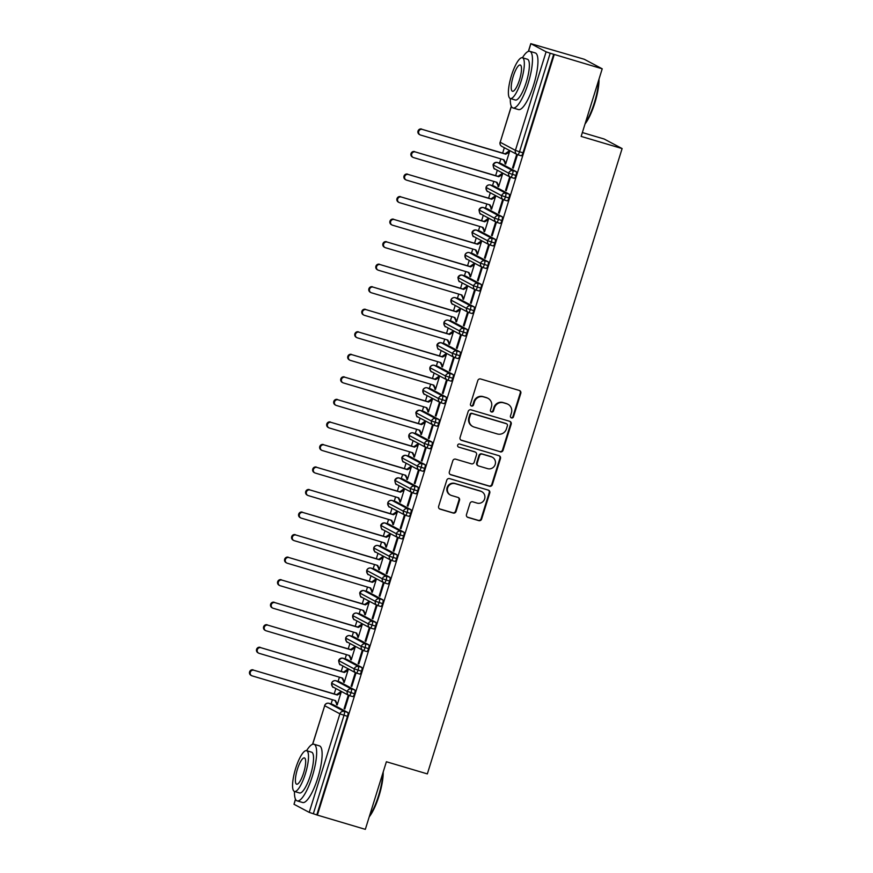 <?xml version="1.0" encoding="UTF-8"?>
<svg xmlns="http://www.w3.org/2000/svg" width="873" height="873" viewBox="0 0 873 873"><rect width="100%" height="100%" fill="white"/><g stroke="black" fill="none" stroke-linecap="round" stroke-linejoin="round"><path stroke-width="1.31" d="M511.491 417.927A1.626 1.571 118 0 0 513.477 416.825L520.799 393.319A2.324 2.237 118 0 0 519.337 390.471L480.641 378.98A2.324 2.237 118 0 0 477.804 380.552L470.482 404.057A1.626 1.571 118 0 0 471.507 406.043A1.626 1.571 118 0 0 473.493 404.952L474.443 401.907A7.421 7.17 118 0 1 483.522 396.866L486.752 397.826A7.421 7.17 118 0 1 491.423 406.949L490.473 409.994A1.626 1.571 118 0 0 491.499 411.991A1.626 1.571 118 0 0 493.485 410.888L494.434 407.844A7.421 7.17 118 0 1 503.514 402.802L506.744 403.763A7.421 7.17 118 0 1 511.414 412.885L510.465 415.93A1.626 1.571 118 0 0 511.491 417.927M510.956 417.632A1.626 1.571 118 0 0 512.931 416.53L520.253 393.036A2.324 2.237 118 0 0 519.457 390.504M470.962 405.759A1.626 1.571 118 0 0 472.948 404.657L473.897 401.613L474.443 401.907M490.964 411.696A1.626 1.571 118 0 0 492.939 410.594L493.889 407.549L494.434 407.844M466.477 514.568A2.324 2.237 118 0 0 467.939 517.416L478.797 520.635A2.324 2.237 118 0 0 481.634 519.064L489.764 492.961A2.324 2.237 118 0 0 488.302 490.113L449.606 478.622A2.324 2.237 118 0 0 446.769 480.194L438.639 506.296A2.324 2.237 118 0 0 440.101 509.145L453.207 513.04A2.324 2.237 118 0 0 456.044 511.469L459.525 500.294A2.324 2.237 118 0 0 458.063 497.446L451.559 495.515A6.209 5.991 118 0 1 447.86 487.33A6.209 5.991 118 0 1 455.248 483.686L480.728 491.248A6.209 5.991 118 0 1 484.428 499.443A6.209 5.991 118 0 1 477.04 503.088L472.795 501.822A2.324 2.237 118 0 0 469.958 503.394L466.477 514.568M511.371 106.375L500.196 142.255L515.408 150.363L546.105 51.823L530.784 43.65L584.277 59.266L602.217 68.814L550.197 53.242L519.511 151.771L523.014 152.808L553.7 54.279M602.217 68.814L581.156 136.417L622.111 148.574L427.344 773.904L386.39 761.747L365.329 829.35L317.368 815.109L554.246 54.562M500.218 451.854A2.324 2.237 118 0 0 503.055 450.272L511.185 424.18A2.324 2.237 118 0 0 509.723 421.321L471.027 409.83A2.324 2.237 118 0 0 468.19 411.412L460.06 437.504A2.324 2.237 118 0 0 461.522 440.363L499.672 451.559A2.324 2.237 118 0 0 502.51 449.988L510.64 423.885A2.324 2.237 118 0 0 509.843 421.364M500.469 458.576L492.339 484.668A2.324 2.237 118 0 1 489.502 486.25L450.806 474.759A2.324 2.237 118 0 1 449.344 471.9L452.825 460.737A2.324 2.237 118 0 1 455.662 459.165L471.355 463.825A2.324 2.237 118 0 0 474.203 462.243L476.505 454.833A2.324 2.237 118 0 0 475.043 451.985L458.707 447.14A1.626 1.571 118 0 1 457.736 444.99A1.626 1.571 118 0 1 459.667 444.041L499.018 455.717A2.324 2.237 118 0 1 500.469 458.576L499.934 458.281L491.805 484.384L492.339 484.668M622.111 148.574L604.181 139.025L582.356 132.554M546.105 51.823L550.197 53.242M317.368 815.109L309.217 812.37L294.005 804.273L295.467 799.155M331.085 703.933L332.406 699.71M334.206 693.926L335.887 688.535M338.102 681.398L339.422 677.175M341.223 671.392L342.903 666.001M345.119 658.864L346.439 654.641M348.24 648.857L349.92 643.466M352.146 636.33L353.456 632.107M355.256 626.323L356.937 620.932M359.163 613.795L360.473 609.572M362.284 603.789L363.954 598.398M366.18 591.261L367.5 587.038M369.301 581.254L370.981 575.864M373.197 568.727L374.517 564.504M376.318 558.72L377.998 553.329M380.213 546.192L381.534 541.969M383.334 536.186L385.015 530.795M387.23 523.658L388.55 519.435M390.351 513.651L392.032 508.261M394.258 501.124L395.567 496.901M397.368 491.117L399.048 485.726M401.274 478.59L402.584 474.366M404.395 468.583L406.065 463.192M408.291 456.055L409.612 451.832M411.412 446.048L413.093 440.658M415.308 433.521L416.628 429.298M418.429 423.514L420.109 418.123M422.325 410.987L423.645 406.763M425.446 400.98L427.126 395.589M429.352 388.452L430.662 384.229M432.462 378.446L434.143 373.055M436.369 365.918L437.679 361.695M439.49 355.911L441.16 350.52M443.386 343.384L444.706 339.161M446.507 333.377L448.187 327.986M450.403 320.849L451.723 316.626M453.524 310.843L455.204 305.452M457.419 298.315L458.74 294.092M460.54 288.308L462.221 282.917M464.436 275.781L465.756 271.558M467.557 265.774L469.238 260.383M471.464 253.246L472.773 249.023M474.574 243.24L476.254 237.849M478.48 230.712L479.79 226.489M481.601 220.705L483.271 215.315M485.497 208.178L486.818 203.955M488.618 198.16L490.299 192.78M492.514 185.643L493.834 181.42M495.635 175.626L497.315 170.246M499.531 163.109L500.851 158.886M502.652 153.091L504.332 147.701M504.943 163.742L505.653 164.124L509.581 151.498L508.872 151.127L505.052 153.812L422.314 129.4A2.957 2.848 118 0 0 420.044 134.824A2.957 2.848 118 0 0 420.557 135.042L503.994 159.814L505.86 163.447L505.151 163.065L504.943 163.742L505.696 163.971M512.549 167.802L516.478 155.176L517.187 155.558L513.259 168.173L512.549 167.802L513.302 168.02M316.823 814.815L347.509 716.286L344.006 715.249L313.32 813.778M347.749 712.466L332.537 704.369L329.034 703.332L344.246 711.43L347.749 712.466A3.547 0.906 106.5 0 1 347.509 716.286M523.014 152.808A3.547 0.906 106.5 0 1 521.192 155.776A3.547 0.906 106.5 0 1 521.148 155.754L517.733 154.739M354.536 693.751L346.93 691.296L331.707 683.199A3.547 3.427 118 0 1 336.05 680.798A3.547 0.906 -73.5 0 0 336.007 680.776L339.51 681.824A3.547 0.906 106.5 0 1 339.51 681.824A3.547 0.906 106.5 0 1 339.553 681.835L336.05 680.798L351.262 688.895L354.765 689.932A3.547 0.906 106.5 0 1 354.536 693.751A3.547 0.906 106.5 0 1 352.747 696.599A3.547 0.906 106.5 0 1 352.703 696.589L349.287 695.574M354.765 689.932L339.553 681.835M336.498 704.576L337.196 704.947L341.136 692.333L340.426 691.951L336.596 694.635L253.857 670.235A2.957 2.848 118 0 0 251.599 675.658A2.957 2.848 118 0 0 252.101 675.866L335.548 700.648L337.415 704.271L336.705 703.9L336.498 704.576L337.251 704.795M344.104 708.625L344.813 708.996L348.742 696.381L348.032 696.01L344.104 708.625L344.857 708.843M346.483 659.279A3.547 0.906 106.5 0 1 346.526 659.29A3.547 0.906 106.5 0 1 346.57 659.301L343.067 658.264L358.279 666.361L361.782 667.398A3.547 0.906 106.5 0 1 361.553 671.217A3.547 0.906 106.5 0 1 359.763 674.065A3.547 0.906 106.5 0 1 359.72 674.054L356.304 673.039M361.782 667.398L346.57 659.301M343.515 682.042L344.224 682.413L348.152 669.798L347.443 669.416L343.613 672.101L260.874 647.701A2.957 2.848 118 0 0 258.615 653.124A2.957 2.848 118 0 0 259.128 653.331L342.565 678.114L344.431 681.737L343.722 681.366L343.515 682.042L344.268 682.26M351.121 686.091L351.83 686.462L355.758 673.847L355.049 673.476L351.121 686.091L351.874 686.309M353.5 636.744A3.547 0.906 106.5 0 1 353.543 636.755L350.084 635.73L365.307 643.827L368.81 644.863A3.547 0.906 106.5 0 1 368.57 648.683A3.547 0.906 106.5 0 1 366.78 651.531A3.547 0.906 106.5 0 1 366.736 651.52L363.321 650.505M368.57 648.683L360.964 646.227L345.752 638.13A3.547 3.427 118 0 1 350.084 635.73A3.547 0.906 -73.5 0 0 350.04 635.708L353.543 636.755A3.547 0.906 106.5 0 1 353.587 636.766L368.81 644.863M350.531 659.508L351.241 659.879L355.169 647.264L354.46 646.882L350.64 649.567L267.902 625.166A2.957 2.848 118 0 0 265.632 630.59A2.957 2.848 118 0 0 266.145 630.797L349.593 655.579L351.448 659.202L350.739 658.831L350.531 659.508L351.284 659.726M358.137 663.556L358.847 663.927L362.775 651.313L362.066 650.942L358.137 663.556L358.89 663.775M360.516 614.21A3.547 0.906 106.5 0 1 360.56 614.221A3.547 0.906 106.5 0 1 360.604 614.232L357.101 613.195L372.324 621.292L375.827 622.329A3.547 0.906 106.5 0 1 375.586 626.148A3.547 0.906 106.5 0 1 373.797 628.996A3.547 0.906 106.5 0 1 373.753 628.986L370.338 627.971A3.547 0.906 106.5 0 1 370.25 627.938L370.25 627.938A3.547 3.427 118 0 1 369.639 627.687L354.416 619.59C353.871 620.256 353.281 618.902 352.67 615.52L352.768 615.596A3.547 3.427 118 0 0 354.416 619.59M375.827 622.329L360.604 614.232M357.548 636.974L358.257 637.345L362.186 624.73L361.477 624.348L357.657 627.032L274.919 602.632A2.957 2.848 118 0 0 272.649 608.055A2.957 2.848 118 0 0 273.162 608.263L356.61 633.045L358.465 636.668L357.755 636.297L357.548 636.974L358.301 637.192M365.154 641.022L365.863 641.393L369.792 628.778L369.083 628.396L365.154 641.022L365.907 641.24M367.533 591.676A3.547 0.906 106.5 0 1 367.588 591.687A3.547 0.906 106.5 0 1 367.631 591.698L364.128 590.661L379.34 598.758L382.843 599.795A3.547 0.906 106.5 0 1 382.603 603.614A3.547 0.906 106.5 0 1 380.814 606.462A3.547 0.906 106.5 0 1 380.77 606.451L377.354 605.436M382.843 599.795L367.631 591.698M364.565 614.439L365.274 614.81L369.203 602.195L368.493 601.813L364.674 604.498L281.935 580.098A2.957 2.848 118 0 0 279.666 585.521A2.957 2.848 118 0 0 280.178 585.728L363.626 610.511L365.481 614.134L364.783 613.763L364.565 614.439L365.318 614.657M372.171 618.488L372.88 618.859L376.809 606.244L376.11 605.862L372.171 618.488L372.935 618.706M374.561 569.141A3.547 0.906 106.5 0 1 374.604 569.141L371.145 568.127L386.357 576.224L389.86 577.26A3.547 0.906 106.5 0 1 389.62 581.08A3.547 0.906 106.5 0 1 387.841 583.928A3.547 0.906 106.5 0 1 387.787 583.917L384.382 582.902M389.62 581.08L382.025 578.624L366.802 570.527A3.547 3.427 118 0 1 371.145 568.127A3.547 0.906 -73.5 0 0 371.101 568.105L374.604 569.141A3.547 0.906 106.5 0 1 374.648 569.163L389.86 577.26M371.582 591.905L372.291 592.276L376.219 579.661L375.521 579.279L371.691 581.964L288.952 557.563A2.957 2.848 118 0 0 286.693 562.987A2.957 2.848 118 0 0 287.195 563.194L370.643 587.976L372.509 591.599L371.8 591.228L371.582 591.905L372.345 592.123M379.198 595.953L379.897 596.324L383.836 583.71L383.127 583.328L379.198 595.953L379.951 596.172M381.577 546.607A3.547 0.906 106.5 0 1 381.621 546.607A3.547 0.906 106.5 0 1 381.665 546.629L378.162 545.592L393.374 553.689L396.877 554.726A3.547 0.906 106.5 0 1 396.648 558.545A3.547 0.906 106.5 0 1 394.858 561.394A3.547 0.906 106.5 0 1 394.814 561.383L391.399 560.368A3.547 0.906 106.5 0 1 391.311 560.335L391.3 560.335A3.547 3.427 118 0 1 390.689 560.084L375.477 551.987C374.932 552.653 374.342 551.299 373.72 547.917L373.819 547.993A3.547 3.427 118 0 0 375.477 551.987M396.877 554.726L381.665 546.629M378.609 569.371L379.308 569.742L383.247 557.127L382.538 556.745L378.707 559.429L295.969 535.029A2.957 2.848 118 0 0 293.71 540.452A2.957 2.848 118 0 0 294.223 540.66L377.66 565.442L379.526 569.065L378.817 568.694L378.609 569.371L379.362 569.589M386.215 573.419L386.925 573.79L390.853 561.175L390.144 560.793L386.215 573.419L386.968 573.637M388.594 524.073A3.547 0.906 106.5 0 1 388.638 524.073A3.547 0.906 106.5 0 1 388.681 524.095L385.179 523.058L400.391 531.155L403.904 532.192A3.547 0.906 106.5 0 1 403.664 536.011A3.547 0.906 106.5 0 1 401.875 538.859A3.547 0.906 106.5 0 1 401.831 538.848L398.415 537.833M403.904 532.192L388.681 524.095M385.626 546.836L386.335 547.207L390.264 534.592L389.554 534.211L385.724 536.895L302.986 512.495A2.957 2.848 118 0 0 300.727 517.918A2.957 2.848 118 0 0 301.24 518.125L384.677 542.908L386.543 546.531L385.833 546.16L385.626 546.836L386.379 547.055M393.232 550.885L393.941 551.256L397.87 538.641L397.16 538.259L393.232 550.885L393.985 551.103M410.681 513.477L403.075 511.021L387.863 502.924A3.547 3.427 118 0 1 392.195 500.524A3.547 0.906 -73.5 0 0 392.152 500.502L395.655 501.539A3.547 0.906 106.5 0 1 395.655 501.539A3.547 0.906 106.5 0 1 395.698 501.56L392.195 500.524L407.418 508.621L410.921 509.657A3.547 0.906 106.5 0 1 410.681 513.477A3.547 0.906 106.5 0 1 408.891 516.325A3.547 0.906 106.5 0 1 408.848 516.314L405.432 515.299M410.921 509.657L395.698 501.56M392.643 524.302L393.352 524.673L397.28 512.058L396.571 511.676L392.752 514.361L310.013 489.96A2.957 2.848 118 0 0 307.743 495.384A2.957 2.848 118 0 0 308.256 495.591L391.704 520.373L393.559 523.996L392.85 523.625L392.643 524.302L393.396 524.52M400.249 528.351L400.958 528.722L404.886 516.107L404.177 515.725L400.249 528.351L401.002 528.569M402.628 479.004A3.547 0.906 106.5 0 1 402.682 479.004A3.547 0.906 106.5 0 1 402.726 479.026L399.212 477.989L414.435 486.086L417.938 487.123A3.547 0.906 106.5 0 1 417.698 490.942A3.547 0.906 106.5 0 1 415.908 493.791A3.547 0.906 106.5 0 1 415.864 493.769L412.449 492.765M417.938 487.123L402.726 479.026M399.659 501.768L400.369 502.139L404.297 489.524L403.588 489.142L399.769 491.826L317.03 467.426A2.957 2.848 118 0 0 314.76 472.85A2.957 2.848 118 0 0 315.273 473.057L398.721 497.839L400.576 501.462L399.878 501.091L399.659 501.768L400.412 501.986M407.265 505.816L407.975 506.187L411.903 493.572L411.205 493.19L407.265 505.816L408.018 506.034M409.644 456.47A3.547 0.906 106.5 0 1 409.699 456.47A3.547 0.906 106.5 0 1 409.743 456.492L406.24 455.455L421.452 463.552L424.955 464.589A3.547 0.906 106.5 0 1 424.714 468.408A3.547 0.906 106.5 0 1 422.925 471.256A3.547 0.906 106.5 0 1 422.881 471.234L419.476 470.231M424.955 464.589L409.743 456.492M406.676 479.233L407.385 479.604L411.314 466.99L410.616 466.608L406.785 469.292L324.047 444.892A2.957 2.848 118 0 0 321.777 450.315A2.957 2.848 118 0 0 322.29 450.523L405.738 475.305L407.593 478.928L406.894 478.557L406.676 479.233L407.429 479.452M414.293 483.282L414.991 483.653L418.931 471.038L418.222 470.656L414.293 483.282L415.046 483.5M431.742 445.874L424.136 443.419L408.913 435.321A3.547 3.427 118 0 1 413.256 432.921A3.547 0.906 -73.5 0 0 413.213 432.899L416.716 433.936A3.547 0.906 106.5 0 1 416.716 433.936A3.547 0.906 106.5 0 1 416.759 433.957L413.256 432.921L428.468 441.018L431.971 442.054A3.547 0.906 106.5 0 1 431.742 445.874A3.547 0.906 106.5 0 1 429.953 448.722A3.547 0.906 106.5 0 1 429.909 448.7L426.493 447.696M431.971 442.054L416.759 433.957M413.704 456.699L414.402 457.07L418.331 444.455L417.632 444.073L413.802 446.758L331.063 422.357A2.957 2.848 118 0 0 328.805 427.781A2.957 2.848 118 0 0 329.307 427.988L412.754 452.771L414.62 456.393L413.911 456.022L413.704 456.699L414.457 456.917M421.31 460.748L422.019 461.119L425.948 448.504L425.238 448.122L421.31 460.748L422.063 460.966M423.689 411.401A3.547 0.906 106.5 0 1 423.732 411.401A3.547 0.906 106.5 0 1 423.776 411.423L420.273 410.386L435.485 418.483L438.988 419.52A3.547 0.906 106.5 0 1 438.759 423.34A3.547 0.906 106.5 0 1 436.969 426.188A3.547 0.906 106.5 0 1 436.926 426.166L433.51 425.162M438.988 419.52L423.776 411.423M420.721 434.165L421.419 434.536L425.358 421.921L424.649 421.539L420.819 424.223L338.08 399.823A2.957 2.848 118 0 0 335.821 405.247A2.957 2.848 118 0 0 336.334 405.454L419.771 430.236L421.637 433.859L420.928 433.488L420.721 434.165L421.473 434.383M428.327 438.213L429.036 438.584L432.964 425.969L432.255 425.588L428.327 438.213L429.079 438.432M430.705 388.867A3.547 0.906 106.5 0 1 430.749 388.867L427.29 387.852L442.513 395.949L446.016 396.986A3.547 0.906 106.5 0 1 445.776 400.805A3.547 0.906 106.5 0 1 443.986 403.653A3.547 0.906 106.5 0 1 443.942 403.632L440.527 402.628M445.776 400.805L438.17 398.35L422.958 390.253A3.547 3.427 118 0 1 427.29 387.852A3.547 0.906 -73.5 0 0 427.246 387.83L430.749 388.867A3.547 0.906 106.5 0 1 430.793 388.889L446.016 396.986M427.737 411.63L428.447 412.001L432.375 399.387L431.666 399.005L427.846 401.689L345.108 377.289A2.957 2.848 118 0 0 342.838 382.712A2.957 2.848 118 0 0 343.351 382.92L426.788 407.702L428.654 411.325L427.945 410.954L427.737 411.63L428.49 411.849M435.343 415.679L436.053 416.05L439.981 403.435L439.272 403.053L435.343 415.679L436.096 415.897M437.722 366.333A3.547 0.906 106.5 0 1 437.766 366.333A3.547 0.906 106.5 0 1 437.81 366.354L434.307 365.318L449.53 373.415L453.032 374.452A3.547 0.906 106.5 0 1 452.792 378.271A3.547 0.906 106.5 0 1 451.003 381.119A3.547 0.906 106.5 0 1 450.959 381.097L447.543 380.082A3.547 0.906 106.5 0 1 447.456 380.061L447.456 380.061A3.547 3.427 118 0 1 446.845 379.81L431.622 371.712C431.076 372.378 430.487 371.025 429.876 367.642L429.974 367.719A3.547 3.427 118 0 0 431.622 371.712M453.032 374.452L437.81 366.354M434.754 389.096L435.463 389.467L439.392 376.852L438.683 376.47L434.863 379.155L352.125 354.744A2.957 2.848 118 0 0 349.855 360.178A2.957 2.848 118 0 0 350.368 360.385L433.816 385.157L435.671 388.791L434.961 388.42L434.754 389.096L435.507 389.314M442.36 393.145L443.069 393.516L446.998 380.901L446.289 380.519L442.36 393.145L443.113 393.363M444.739 343.798A3.547 0.906 106.5 0 1 444.794 343.798A3.547 0.906 106.5 0 1 444.837 343.82L441.334 342.783L456.546 350.881L460.049 351.917A3.547 0.906 106.5 0 1 459.809 355.737A3.547 0.906 106.5 0 1 458.019 358.585A3.547 0.906 106.5 0 1 457.976 358.563L454.56 357.548M460.049 351.917L444.837 343.82M441.771 366.562L442.48 366.933L446.409 354.318L445.699 353.936L441.88 356.621L359.141 332.209A2.957 2.848 118 0 0 356.871 337.644A2.957 2.848 118 0 0 357.384 337.851L440.832 362.622L442.687 366.256L441.989 365.885L441.771 366.562L442.524 366.78M449.377 370.61L450.086 370.981L454.015 358.366L453.316 357.985L449.377 370.61L450.141 370.829M451.767 321.264A3.547 0.906 106.5 0 1 451.81 321.264L448.351 320.249L463.563 328.346L467.066 329.383A3.547 0.906 106.5 0 1 466.826 333.202A3.547 0.906 106.5 0 1 465.036 336.05A3.547 0.906 106.5 0 1 464.993 336.029L461.588 335.014M466.826 333.202L459.231 330.747L444.008 322.65A3.547 3.427 118 0 1 448.351 320.249A3.547 0.906 -73.5 0 0 448.307 320.227L451.81 321.264A3.547 0.906 106.5 0 1 451.854 321.286L467.066 329.383M448.787 344.027L449.497 344.399L453.425 331.784L452.727 331.402L448.897 334.086L366.158 309.675A2.957 2.848 118 0 0 363.899 315.109A2.957 2.848 118 0 0 364.401 315.317L447.849 340.088L449.715 343.722L449.006 343.351L448.787 344.027L449.551 344.246M456.404 348.076L457.103 348.447L461.042 335.832L460.333 335.45L456.404 348.076L457.157 348.294M458.783 298.719A3.547 0.906 106.5 0 1 458.827 298.73A3.547 0.906 106.5 0 1 458.871 298.752L455.368 297.715L470.58 305.812L474.083 306.849A3.547 0.906 106.5 0 1 473.853 310.668A3.547 0.906 106.5 0 1 472.064 313.516A3.547 0.906 106.5 0 1 472.02 313.494L468.605 312.479A3.547 0.906 106.5 0 1 468.517 312.458L468.506 312.458A3.547 3.427 118 0 1 467.895 312.207L452.683 304.11C452.138 304.775 451.548 303.422 450.926 300.039L451.025 300.116A3.547 3.427 118 0 0 452.683 304.11M474.083 306.849L458.871 298.752M455.815 321.493L456.514 321.864L460.453 309.249L459.744 308.867L455.913 311.552L373.175 287.141A2.957 2.848 118 0 0 370.916 292.575A2.957 2.848 118 0 0 371.429 292.782L454.866 317.554L456.732 321.188L456.022 320.817L455.815 321.493L456.568 321.711M463.421 325.542L464.13 325.913L468.059 313.298L467.35 312.916L463.421 325.542L464.174 325.76M465.8 276.184A3.547 0.906 106.5 0 1 465.844 276.195A3.547 0.906 106.5 0 1 465.887 276.217L462.384 275.181L477.596 283.278L481.11 284.314A3.547 0.906 106.5 0 1 480.87 288.134A3.547 0.906 106.5 0 1 479.081 290.982A3.547 0.906 106.5 0 1 479.037 290.96L475.621 289.945M481.11 284.314L465.887 276.217M462.832 298.959L463.541 299.33L467.47 286.715L466.76 286.333L462.93 289.018L380.192 264.606A2.957 2.848 118 0 0 377.933 270.041A2.957 2.848 118 0 0 378.446 270.248L461.882 295.019L463.749 298.653L463.039 298.282L462.832 298.959L463.585 299.177M470.438 303.007L471.147 303.378L475.076 290.764L474.366 290.382L470.438 303.007L471.191 303.226M487.887 265.599L480.281 263.144L465.069 255.047A3.547 3.427 118 0 1 469.401 252.646A3.547 0.906 -73.5 0 0 469.358 252.624L472.86 253.661A3.547 0.906 106.5 0 1 472.86 253.661A3.547 0.906 106.5 0 1 472.904 253.683L469.401 252.646L484.624 260.743L488.127 261.78A3.547 0.906 106.5 0 1 487.887 265.599A3.547 0.906 106.5 0 1 486.097 268.447A3.547 0.906 106.5 0 1 486.054 268.426L482.638 267.411M488.127 261.78L472.904 253.683M469.849 276.425L470.558 276.796L474.486 264.181L473.777 263.799L469.958 266.483L387.219 242.072A2.957 2.848 118 0 0 384.949 247.496A2.957 2.848 118 0 0 385.462 247.714L468.91 272.485L470.765 276.119L470.056 275.748L469.849 276.425L470.602 276.643M477.455 280.473L478.164 280.844L482.092 268.229L481.383 267.847L477.455 280.473L478.208 280.691M479.834 231.116A3.547 0.906 106.5 0 1 479.888 231.127A3.547 0.906 106.5 0 1 479.932 231.149L476.418 230.112L491.641 238.209L495.144 239.246A3.547 0.906 106.5 0 1 494.904 243.065A3.547 0.906 106.5 0 1 493.114 245.913A3.547 0.906 106.5 0 1 493.07 245.891L489.655 244.877M495.144 239.246L479.932 231.149M476.865 253.89L477.575 254.261L481.503 241.646L480.794 241.264L476.974 243.949L394.236 219.538A2.957 2.848 118 0 0 391.966 224.961A2.957 2.848 118 0 0 392.479 225.179L475.927 249.951L477.782 253.585L477.084 253.214L476.865 253.89L477.618 254.108M484.471 257.939L485.181 258.31L489.109 245.695L488.411 245.313L484.471 257.939L485.224 258.157M486.85 208.582A3.547 0.906 106.5 0 1 486.905 208.592A3.547 0.906 106.5 0 1 486.948 208.614L483.446 207.578L498.658 215.675L502.161 216.711A3.547 0.906 106.5 0 1 501.92 220.531A3.547 0.906 106.5 0 1 500.131 223.379A3.547 0.906 106.5 0 1 500.087 223.357L496.682 222.342M502.161 216.711L486.948 208.614M483.882 231.345L484.591 231.727L488.52 219.112L487.821 218.73L483.991 221.415L401.253 197.003A2.957 2.848 118 0 0 398.983 202.427A2.957 2.848 118 0 0 399.496 202.645L482.944 227.417L484.799 231.05L484.1 230.679L483.882 231.345L484.635 231.574M491.499 235.404L492.197 235.775L496.126 223.161L495.428 222.779L491.499 235.404L492.252 235.623M508.937 197.996L501.342 195.541L486.119 187.444A3.547 3.427 118 0 1 490.462 185.032A3.547 0.906 -73.5 0 0 490.419 185.021L493.922 186.058A3.547 0.906 106.5 0 1 493.922 186.058A3.547 0.906 106.5 0 1 493.965 186.08L490.462 185.032L505.674 193.14L509.177 194.177A3.547 0.906 106.5 0 1 508.937 197.996A3.547 0.906 106.5 0 1 507.158 200.845A3.547 0.906 106.5 0 1 507.115 200.823L503.699 199.808M509.177 194.177L493.965 186.08M490.91 208.811L491.608 209.193L495.537 196.578L494.838 196.196L491.008 198.88L408.269 174.469A2.957 2.848 118 0 0 406.01 179.893A2.957 2.848 118 0 0 406.512 180.111L489.96 204.882L491.826 208.516L491.117 208.145L490.91 208.811L491.663 209.04M498.516 212.87L499.214 213.241L503.154 200.626L502.444 200.244L498.516 212.87L499.269 213.088M500.895 163.513A3.547 0.906 106.5 0 1 500.938 163.524A3.547 0.906 106.5 0 1 500.982 163.546L497.479 162.498L512.691 170.606L516.194 171.643A3.547 0.906 106.5 0 1 515.965 175.462A3.547 0.906 106.5 0 1 514.175 178.31A3.547 0.906 106.5 0 1 514.132 178.288L510.716 177.274M516.194 171.643L500.982 163.546M497.926 186.276L498.625 186.658L502.564 174.043L501.855 173.662L498.025 176.346L415.286 151.935A2.957 2.848 118 0 0 413.027 157.358A2.957 2.848 118 0 0 413.54 157.577L496.977 182.348L498.843 185.982L498.134 185.611L497.926 186.276L498.679 186.506M505.532 190.336L506.242 190.707L510.17 178.092L509.461 177.71L505.532 190.336L506.285 190.554M515.965 175.462L508.359 173.007L493.038 164.833A3.547 3.547 0 0 1 497.435 162.487L500.938 163.524M507.158 200.845L503.645 199.808A3.547 0.906 106.5 0 1 503.601 199.786L503.601 199.786A3.547 3.427 118 0 1 502.99 199.535L503.645 199.808A3.547 0.906 106.5 0 0 505.434 196.949A3.547 0.906 106.5 0 0 505.674 193.14A3.547 3.427 118 0 0 502.99 199.535L487.778 191.438A3.547 3.427 118 0 1 486.119 187.444L486.021 187.368A3.547 3.547 0 0 1 490.419 185.021A3.547 0.906 -73.5 0 0 490.364 185.011M501.92 220.531L494.314 218.075L479.004 209.902A3.547 3.547 0 0 1 483.402 207.556A3.547 0.906 -73.5 0 0 483.402 207.556A3.547 0.906 -73.5 0 0 483.347 207.545M494.904 243.065L487.298 240.61L471.987 232.436A3.547 3.547 0 0 1 476.374 230.09A3.547 0.906 -73.5 0 0 476.32 230.079M486.097 268.447L482.594 267.411A3.547 0.906 106.5 0 1 482.551 267.389L482.551 267.389A3.547 3.427 118 0 1 481.94 267.138L482.594 267.411A3.547 0.906 106.5 0 0 484.384 264.552A3.547 0.906 106.5 0 0 484.624 260.743A3.547 3.427 118 0 0 481.94 267.138L466.717 259.041A3.547 3.427 118 0 1 465.069 255.047L464.971 254.971A3.547 3.547 0 0 1 469.358 252.624A3.547 0.906 -73.5 0 0 469.303 252.613M480.87 288.134L473.264 285.678L457.943 277.505A3.547 3.547 0 0 1 462.341 275.159A3.547 0.906 -73.5 0 0 462.341 275.159A3.547 3.427 118 0 0 459.7 281.575C459.154 282.241 458.565 280.888 457.943 277.505M473.853 310.668L466.247 308.213L451.025 300.116A3.547 3.427 118 0 1 455.368 297.715A3.547 0.906 -73.5 0 0 455.324 297.693L458.827 298.73M465.036 336.05L461.533 335.014A3.547 0.906 106.5 0 1 461.49 334.992L461.49 334.992A3.547 3.427 118 0 1 460.879 334.741L461.533 335.014A3.547 0.906 106.5 0 0 463.323 332.155A3.547 0.906 106.5 0 0 463.563 328.346A3.547 3.427 118 0 0 460.879 334.741L445.666 326.644A3.547 3.427 118 0 1 444.008 322.65L443.91 322.574A3.547 3.547 0 0 1 448.307 320.227A3.547 0.906 -73.5 0 0 448.253 320.216M459.809 355.737L452.203 353.281L436.893 345.108A3.547 3.547 0 0 1 441.291 342.762A3.547 0.906 -73.5 0 0 441.236 342.751M452.792 378.271L445.186 375.816L429.974 367.719A3.547 3.427 118 0 1 434.307 365.318A3.547 0.906 -73.5 0 0 434.263 365.296A3.547 0.906 -73.5 0 0 434.208 365.285M443.986 403.653L440.483 402.617A3.547 0.906 106.5 0 1 440.439 402.595L440.439 402.595A3.547 3.427 118 0 1 439.817 402.344L440.483 402.617A3.547 0.906 106.5 0 0 442.273 399.758A3.547 0.906 106.5 0 0 442.513 395.949A3.547 3.427 118 0 0 439.817 402.344L424.605 394.247A3.547 3.427 118 0 1 422.958 390.253L422.859 390.176A3.547 3.547 0 0 1 427.246 387.83A3.547 0.906 -73.5 0 0 427.192 387.819M438.759 423.34L431.153 420.884L415.832 412.711A3.547 3.547 0 0 1 420.229 410.365A3.547 0.906 -73.5 0 0 420.175 410.354M429.953 448.722L426.439 447.685A3.547 0.906 106.5 0 1 426.395 447.663L426.395 447.663A3.547 3.427 118 0 1 425.784 447.413L426.439 447.685A3.547 0.906 106.5 0 0 428.228 444.826A3.547 0.906 106.5 0 0 428.468 441.018A3.547 3.427 118 0 0 425.784 447.413L410.572 439.315A3.547 3.427 118 0 1 408.913 435.321L408.815 435.245A3.547 3.547 0 0 1 413.213 432.899M424.714 468.408L417.108 465.953L401.798 457.779A3.547 3.547 0 0 1 406.196 455.433A3.547 0.906 -73.5 0 0 406.196 455.433A3.547 0.906 -73.5 0 0 406.141 455.422M417.698 490.942L410.092 488.487L394.782 480.314A3.547 3.547 0 0 1 399.168 477.968A3.547 0.906 -73.5 0 0 399.125 477.957M408.891 516.325L405.388 515.288A3.547 0.906 106.5 0 1 405.345 515.266L405.345 515.266A3.547 3.427 118 0 1 404.734 515.015L405.388 515.288A3.547 0.906 106.5 0 0 407.178 512.429A3.547 0.906 106.5 0 0 407.418 508.621A3.547 3.427 118 0 0 404.734 515.015L389.511 506.918A3.547 3.427 118 0 1 387.863 502.924L387.765 502.848A3.547 3.547 0 0 1 392.152 500.502A3.547 0.906 -73.5 0 0 392.097 500.491M403.664 536.011L396.058 533.556L380.737 525.382A3.547 3.547 0 0 1 385.135 523.036A3.547 0.906 -73.5 0 0 385.135 523.036A3.547 0.906 -73.5 0 0 385.08 523.025M396.648 558.545L389.042 556.09L373.819 547.993A3.547 3.427 118 0 1 378.162 545.592A3.547 0.906 -73.5 0 0 378.118 545.57A3.547 0.906 -73.5 0 0 378.064 545.56M387.841 583.928L384.327 582.891A3.547 0.906 106.5 0 1 384.284 582.869L384.284 582.869A3.547 3.427 118 0 1 383.673 582.618L384.327 582.891A3.547 0.906 106.5 0 0 386.117 580.043A3.547 0.906 106.5 0 0 386.357 576.224A3.547 3.427 118 0 0 383.673 582.618L368.461 574.521A3.547 3.427 118 0 1 366.802 570.527L366.704 570.451A3.547 3.547 0 0 1 371.101 568.105A3.547 0.906 -73.5 0 0 371.047 568.094M382.603 603.614L374.997 601.159L359.687 592.985A3.547 3.547 0 0 1 364.085 590.639A3.547 0.906 -73.5 0 0 364.03 590.628M375.586 626.148L367.98 623.693L352.768 615.596A3.547 3.427 118 0 1 357.101 613.195A3.547 0.906 -73.5 0 0 357.057 613.173L360.56 614.221M366.78 651.531L363.277 650.494A3.547 0.906 106.5 0 1 363.233 650.472L363.233 650.472A3.547 3.427 118 0 1 362.611 650.221L363.277 650.494A3.547 0.906 106.5 0 0 365.067 647.646A3.547 0.906 106.5 0 0 365.307 643.827A3.547 3.427 118 0 0 362.611 650.221L347.399 642.124A3.547 3.427 118 0 1 345.752 638.13L345.653 638.054A3.547 3.547 0 0 1 350.04 635.708M361.553 671.217L353.947 668.762L338.626 660.588A3.547 3.547 0 0 1 343.024 658.242L346.526 659.29M352.747 696.599L349.233 695.563A3.547 0.906 106.5 0 1 349.189 695.541L349.189 695.541A3.547 3.427 118 0 1 348.578 695.29L349.233 695.563A3.547 0.906 106.5 0 0 351.022 692.715A3.547 0.906 106.5 0 0 351.262 688.895A3.547 3.427 118 0 0 348.578 695.29L333.366 687.193A3.547 3.427 118 0 1 331.707 683.199L331.609 683.123A3.547 3.547 0 0 1 336.007 680.776M508.021 404.286L507.475 404.003A7.421 7.17 118 0 0 506.198 403.479L506.744 403.763M493.889 407.549A7.421 7.17 118 0 1 502.968 402.518L506.198 403.479M488.029 398.35L487.483 398.066A7.421 7.17 118 0 0 486.206 397.542L486.752 397.826M473.897 401.613A7.421 7.17 118 0 1 482.976 396.582L486.206 397.542M460.857 440.036A2.324 2.237 118 0 0 460.977 440.068L499.672 451.559M507.42 425.718A1.626 1.571 118 0 0 506.395 423.721L472.435 413.638A1.626 1.571 118 0 0 470.438 414.73L469.445 417.938A7.421 7.17 118 0 0 474.115 427.061L497.337 433.957A7.421 7.17 118 0 0 506.416 428.927L507.42 425.718M506.678 423.831L506.133 423.547A1.626 1.571 118 0 0 505.849 423.427L506.395 423.721M472.839 426.537L472.293 426.253A7.421 7.17 118 0 1 468.899 417.654L469.903 414.446A1.626 1.571 118 0 1 471.889 413.344L505.849 423.427M450.152 474.421A2.324 2.237 118 0 0 450.261 474.465L488.956 485.955A2.324 2.237 118 0 0 491.805 484.384M475.447 452.149L474.901 451.865A2.324 2.237 118 0 0 474.497 451.701L458.707 447.14M487.647 468.659A6.209 5.991 118 0 0 492.405 457.266A6.209 5.991 118 0 0 491.324 456.819L482.354 454.156A2.324 2.237 118 0 0 479.517 455.728L477.204 463.137A2.324 2.237 118 0 0 478.666 465.986L487.647 468.659M492.405 457.266L491.859 456.972A6.209 5.991 118 0 0 490.79 456.535L491.324 456.819M478.273 465.822L477.727 465.538A2.324 2.237 118 0 1 476.669 462.854L478.971 455.444A2.324 2.237 118 0 1 481.809 453.873L490.79 456.535M499.934 458.281A2.324 2.237 118 0 0 499.127 455.761M481.798 491.685L481.252 491.401A6.209 5.991 118 0 0 480.183 490.964L480.728 491.248M450.49 495.078L449.944 494.795A6.209 5.991 118 0 1 454.702 483.391L480.183 490.964M439.435 508.817A2.324 2.237 118 0 0 439.556 508.861L452.661 512.757A2.324 2.237 118 0 0 455.51 511.185L458.98 500.011A2.324 2.237 118 0 0 458.183 497.49M467.273 517.089A2.324 2.237 118 0 0 467.393 517.132L478.251 520.352A2.324 2.237 118 0 0 481.088 518.78L489.218 492.678A2.324 2.237 118 0 0 488.422 490.157M420.044 134.824L419.335 134.453A2.957 2.848 -62 0 1 421.604 129.029M509.417 152.022L508.664 151.804L509.374 152.175L505.751 154.183L422.314 129.4M503.394 159.639L505.151 163.065M505.052 153.812L505.751 154.183M413.027 157.358L412.318 156.987A2.957 2.848 -62 0 1 414.588 151.564M502.401 174.567L501.648 174.338L502.346 174.709L498.734 176.717L415.286 151.935M496.377 182.173L498.134 185.611M498.025 176.346L498.734 176.717M406.01 179.893L405.301 179.522A2.957 2.848 -62 0 1 407.56 174.098M495.384 197.102L494.62 196.872L495.329 197.243L491.717 199.251L408.269 174.469M489.36 204.708L491.117 208.145M491.008 198.88L491.717 199.251M398.983 202.427L398.284 202.056A2.957 2.848 -62 0 1 400.543 196.632M488.356 219.636L487.603 219.407L488.313 219.778L484.701 221.786L401.253 197.003M482.333 227.242L484.1 230.679M483.991 221.415L484.701 221.786M391.966 224.961L391.268 224.59A2.957 2.848 -62 0 1 393.527 219.167M481.339 242.17L480.587 241.941L481.296 242.323L477.684 244.32L394.236 219.538M475.316 249.776L477.084 253.214M476.974 243.949L477.684 244.32M599.009 79.083A28.831 7.366 106.5 0 1 594.819 102.992A28.831 7.366 106.5 0 1 585.041 123.933M585.357 122.918A29.54 7.551 -73.5 0 0 594.327 102.883A29.54 7.551 -73.5 0 0 598.616 80.36M528.187 83.241A29.54 7.551 -73.5 0 0 529.802 51.311A29.54 7.551 -73.5 0 0 522.425 57.749A21.268 5.434 -73.5 0 0 511.469 75.525A21.268 5.434 -73.5 0 0 510.301 98.518A21.268 5.434 -73.5 0 0 521.246 80.742A21.268 5.434 -73.5 0 0 522.414 57.749L527.445 59.244A21.268 5.434 106.5 0 1 526.288 82.237A21.268 5.434 106.5 0 1 515.343 100.013L510.301 98.518A29.54 7.551 -73.5 0 0 512.986 107.946A29.54 7.551 -73.5 0 0 528.187 83.241M512.986 107.946L518.464 109.572A29.54 7.551 -73.5 0 0 533.665 84.867A29.54 7.551 -73.5 0 0 535.28 52.937L529.802 51.311M513.204 76.453A13.706 3.503 -73.5 0 0 512.451 91.272A13.706 3.503 -73.5 0 0 519.511 79.814A13.706 3.503 -73.5 0 0 520.253 64.995A13.706 3.503 -73.5 0 0 513.204 76.453M383.192 772.016A28.831 7.366 106.5 0 1 379.002 795.925A28.831 7.366 106.5 0 1 369.214 816.866M369.53 815.851A29.54 7.551 -73.5 0 0 378.5 795.827A29.54 7.551 -73.5 0 0 382.789 773.292M312.359 776.184A29.54 7.551 -73.5 0 0 313.974 744.243A29.54 7.551 -73.5 0 0 306.598 750.682A21.268 5.434 -73.5 0 0 295.641 768.469A21.268 5.434 -73.5 0 0 294.474 791.462A21.268 5.434 -73.5 0 0 305.419 773.674A21.268 5.434 -73.5 0 0 306.587 750.682L311.617 752.177A21.268 5.434 106.5 0 1 310.461 775.169A21.268 5.434 106.5 0 1 299.515 792.957L294.474 791.462A29.54 7.551 -73.5 0 0 297.158 800.879A29.54 7.551 -73.5 0 0 312.359 776.184M297.158 800.879L302.636 802.505A29.54 7.551 -73.5 0 0 317.837 777.81A29.54 7.551 -73.5 0 0 319.453 745.869L313.974 744.243M297.377 769.386A13.706 3.503 -73.5 0 0 296.624 784.205A13.706 3.503 -73.5 0 0 303.684 772.747A13.706 3.503 -73.5 0 0 304.437 757.928A13.706 3.503 -73.5 0 0 297.377 769.386M384.949 247.496L384.24 247.124A2.957 2.848 -62 0 1 386.51 241.701M474.323 264.705L473.57 264.475L474.279 264.857L470.656 266.854L387.219 242.072M468.299 272.311L470.056 275.748M469.958 266.483L470.656 266.854M377.933 270.041L377.223 269.659A2.957 2.848 -62 0 1 379.493 264.235M467.306 287.239L466.553 287.01L467.251 287.392L463.639 289.389L380.192 264.606M461.282 294.845L463.039 298.282M462.93 289.018L463.639 289.389M370.916 292.575L370.207 292.193A2.957 2.848 -62 0 1 372.476 286.77M460.289 309.773L459.536 309.544L460.235 309.926L456.623 311.923L373.175 287.141M454.266 317.379L456.022 320.817M455.913 311.552L456.623 311.923M363.899 315.109L363.19 314.727A2.957 2.848 -62 0 1 365.449 309.304M453.262 332.307L452.509 332.078L453.218 332.46L449.606 334.457L366.158 309.675M447.249 339.913L449.006 343.351M448.897 334.086L449.606 334.457M356.871 337.644L356.173 337.262A2.957 2.848 -62 0 1 358.432 331.838M446.245 354.842L445.492 354.613L446.201 354.995L442.589 356.992L359.141 332.209M440.221 362.448L441.989 365.885M441.88 356.621L442.589 356.992M349.855 360.178L349.145 359.796A2.957 2.848 -62 0 1 351.415 354.373M439.228 377.376L438.475 377.147L439.184 377.529L435.562 379.526L352.125 354.744M433.204 384.982L434.961 388.42M434.863 379.155L435.562 379.526M342.838 382.712L342.129 382.33A2.957 2.848 -62 0 1 344.399 376.907M432.211 399.91L431.458 399.681L432.168 400.063L428.545 402.06L345.108 377.289M426.188 407.516L427.945 410.954M427.846 401.689L428.545 402.06M335.821 405.247L335.112 404.865A2.957 2.848 -62 0 1 337.382 399.441M425.195 422.445L424.442 422.216L425.14 422.597L421.528 424.594L338.08 399.823M419.171 430.051L420.928 433.488M420.819 424.223L421.528 424.594M328.805 427.781L328.095 427.399A2.957 2.848 -62 0 1 330.354 421.975M418.178 444.979L417.414 444.75L418.123 445.132L414.511 447.129L331.063 422.357M412.154 452.585L413.911 456.022M413.802 446.758L414.511 447.129M321.777 450.315L321.078 449.933A2.957 2.848 -62 0 1 323.337 444.51M411.15 467.513L410.397 467.284L411.107 467.666L407.495 469.663L324.047 444.892M405.127 475.119L406.894 478.557M406.785 469.292L407.495 469.663M314.76 472.85L314.062 472.468A2.957 2.848 -62 0 1 316.321 467.044M404.134 490.048L403.381 489.818L404.09 490.2L400.478 492.197L317.03 467.426M398.11 497.654L399.878 501.091M399.769 491.826L400.478 492.197M307.743 495.384L307.034 495.002A2.957 2.848 -62 0 1 309.304 489.578M397.117 512.582L396.364 512.353L397.073 512.735L393.45 514.732L310.013 489.96M391.093 520.188L392.85 523.625M392.752 514.361L393.45 514.732M300.727 517.918L300.017 517.536A2.957 2.848 -62 0 1 302.287 512.113M390.1 535.116L389.347 534.887L390.045 535.269L386.433 537.266L302.986 512.495M384.076 542.722L385.833 546.16M385.724 536.895L386.433 537.266M293.71 540.452L293.001 540.071A2.957 2.848 -62 0 1 295.27 534.647M383.083 557.651L382.33 557.421L383.029 557.803L379.417 559.8L295.969 535.029M377.06 565.257L378.817 568.694M378.707 559.429L379.417 559.8M286.693 562.987L285.984 562.605A2.957 2.848 -62 0 1 288.243 557.181M376.056 580.185L375.303 579.956L376.012 580.338L372.4 582.335L288.952 557.563M370.043 587.791L371.8 591.228M371.691 581.964L372.4 582.335M279.666 585.521L278.967 585.139A2.957 2.848 -62 0 1 281.226 579.716M369.039 602.719L368.286 602.49L368.995 602.872L365.383 604.869L281.935 580.098M363.015 610.325L364.783 613.763M364.674 604.498L365.383 604.869M272.649 608.055L271.94 607.673A2.957 2.848 -62 0 1 274.209 602.25M362.022 625.254L361.269 625.024L361.979 625.406L358.356 627.403L274.919 602.632M355.998 632.86L357.755 636.297M357.657 627.032L358.356 627.403M265.632 630.59L264.923 630.208A2.957 2.848 -62 0 1 267.193 624.784M355.005 647.788L354.252 647.559L354.962 647.941L351.339 649.938L267.902 625.166M348.982 655.394L350.739 658.831M350.64 649.567L351.339 649.938M258.615 653.124L257.906 652.742A2.957 2.848 -62 0 1 260.176 647.319M347.989 670.322L347.236 670.093L347.934 670.475L344.322 672.472L260.874 647.701M341.965 677.928L343.722 681.366M343.613 672.101L344.322 672.472M251.599 675.658L250.889 675.276A2.957 2.848 -62 0 1 253.148 669.853M340.972 692.856L340.208 692.627L340.917 693.009L337.305 695.006L253.857 670.235M334.948 700.462L336.705 703.9M336.596 694.635L337.305 695.006M512.931 416.53L513.477 416.825M472.948 404.657L473.493 404.952M492.939 410.594L493.485 410.888M530.882 43.726L528.514 51.343M511.294 106.222L500.196 142.255A3.547 3.427 118 0 0 501.811 146.369L517.034 154.466A3.547 3.427 118 0 1 515.408 150.363L519.511 151.771A3.547 0.906 106.5 0 1 517.689 154.728A3.547 0.906 106.5 0 1 517.645 154.717A3.547 3.427 118 0 1 517.034 154.466A3.547 3.547 0 0 0 517.689 154.728L521.192 155.776M309.217 812.37L339.903 713.83L324.691 705.733L312.687 744.276M295.543 799.308L294.005 804.273M344.006 715.249L339.903 713.83A3.547 3.427 118 0 1 344.246 711.43A3.547 0.906 106.5 0 1 344.006 715.249M332.493 704.358L328.99 703.311A3.547 0.906 -73.5 0 0 328.99 703.311A3.547 3.427 118 0 0 324.691 705.733L312.556 744.32M514.175 178.31L510.618 177.252A3.547 3.427 118 0 1 510.007 177.001L510.672 177.274A3.547 0.906 106.5 0 1 510.629 177.252A3.547 0.906 106.5 0 0 512.462 174.414A3.547 0.906 106.5 0 0 512.691 170.606A3.547 3.427 118 0 0 510.007 177.001L494.795 168.904A3.547 3.427 118 0 1 497.479 162.498A3.547 0.906 -73.5 0 0 497.435 162.487M500.131 223.379L495.973 222.069A3.547 3.427 118 0 1 498.658 215.675A3.547 0.906 106.5 0 1 498.418 219.483A3.547 0.906 106.5 0 1 496.628 222.342A3.547 0.906 106.5 0 1 496.584 222.32L496.584 222.32A3.547 3.427 118 0 1 495.973 222.069L480.761 213.972C480.205 214.638 479.626 213.285 479.004 209.902M493.114 245.913L488.956 244.604A3.547 3.427 118 0 1 491.641 238.209A3.547 0.906 106.5 0 1 491.401 242.017A3.547 0.906 106.5 0 1 489.611 244.877L489.567 244.855A3.547 0.906 106.5 0 1 489.567 244.855A3.547 3.427 118 0 1 488.956 244.604L473.733 236.507C473.188 237.172 472.609 235.819 471.987 232.436M479.081 290.982L474.912 289.672A3.547 3.427 118 0 1 477.596 283.278A3.547 0.906 106.5 0 1 477.367 287.086A3.547 0.906 106.5 0 1 475.578 289.945A3.547 0.906 106.5 0 1 475.534 289.923L475.534 289.923A3.547 3.427 118 0 1 474.912 289.672L459.7 281.575M458.019 358.585L453.862 357.275A3.547 3.427 118 0 1 456.546 350.881A3.547 0.906 106.5 0 1 456.306 354.689A3.547 0.906 106.5 0 1 454.517 357.548A3.547 0.906 106.5 0 1 454.473 357.526L454.473 357.526A3.547 3.427 118 0 1 453.862 357.275L438.639 349.178C438.093 349.844 437.515 348.491 436.893 345.108M436.969 426.188L433.466 425.151A3.547 0.906 106.5 0 1 433.423 425.129L432.801 424.878A3.547 3.427 118 0 1 435.485 418.483A3.547 0.906 106.5 0 1 435.256 422.292A3.547 0.906 106.5 0 1 433.466 425.151L433.412 425.129A3.547 3.427 118 0 1 432.801 424.878L417.589 416.781C417.043 417.447 416.454 416.094 415.832 412.711M422.925 471.256L418.767 469.947A3.547 3.427 118 0 1 421.452 463.552A3.547 0.906 106.5 0 1 421.212 467.361A3.547 0.906 106.5 0 1 419.422 470.22A3.547 0.906 106.5 0 1 419.378 470.198L419.378 470.198A3.547 3.427 118 0 1 418.767 469.947L403.555 461.85C402.999 462.515 402.42 461.162 401.798 457.779M415.908 493.791L411.75 492.481A3.547 3.427 118 0 1 414.435 486.086A3.547 0.906 106.5 0 1 414.195 489.895A3.547 0.906 106.5 0 1 412.405 492.754L412.362 492.732A3.547 0.906 106.5 0 1 412.362 492.732A3.547 3.427 118 0 1 411.75 492.481L396.528 484.384C395.982 485.05 395.404 483.697 394.782 480.314M401.875 538.859L397.706 537.55A3.547 3.427 118 0 1 400.391 531.155A3.547 0.906 106.5 0 1 400.161 534.963A3.547 0.906 106.5 0 1 398.372 537.823A3.547 0.906 106.5 0 1 398.328 537.801L398.328 537.801A3.547 3.427 118 0 1 397.706 537.55L382.494 529.453C381.948 530.118 381.359 528.765 380.737 525.382M380.814 606.462L376.656 605.153A3.547 3.427 118 0 1 379.34 598.758A3.547 0.906 106.5 0 1 379.1 602.577A3.547 0.906 106.5 0 1 377.311 605.425A3.547 0.906 106.5 0 1 377.267 605.404L377.267 605.404A3.547 3.427 118 0 1 376.656 605.153L361.433 597.056C360.887 597.721 360.309 596.368 359.687 592.985M359.763 674.065L356.26 673.028A3.547 0.906 106.5 0 1 356.217 673.007L355.595 672.756A3.547 3.427 118 0 1 358.279 666.361A3.547 0.906 106.5 0 1 358.05 670.18A3.547 0.906 106.5 0 1 356.26 673.028L356.206 673.007A3.547 3.427 118 0 1 355.595 672.756L340.383 664.659C339.837 665.324 339.248 663.971 338.626 660.588M486.905 208.592L483.402 207.556A3.547 3.427 118 0 0 480.761 213.972M473.733 236.507A3.547 3.427 118 0 1 476.418 230.112A3.547 0.906 -73.5 0 0 476.374 230.09L479.888 231.127M470.58 305.812A3.547 3.427 118 0 0 467.895 312.207L468.561 312.479A3.547 0.906 106.5 0 0 470.34 309.62A3.547 0.906 106.5 0 0 470.58 305.812M438.639 349.178A3.547 3.427 118 0 1 441.334 342.783A3.547 0.906 -73.5 0 0 441.291 342.762L444.794 343.798M449.53 373.415A3.547 3.427 118 0 0 446.845 379.81L447.5 380.082A3.547 0.906 106.5 0 0 449.289 377.223A3.547 0.906 106.5 0 0 449.53 373.415M417.589 416.781A3.547 3.427 118 0 1 420.273 410.386A3.547 0.906 -73.5 0 0 420.229 410.365L423.732 411.401M409.699 456.47L406.196 455.433A3.547 3.427 118 0 0 403.555 461.85M396.528 484.384A3.547 3.427 118 0 1 399.212 477.989A3.547 0.906 -73.5 0 0 399.168 477.968L402.682 479.004M388.638 524.073L385.135 523.036A3.547 3.427 118 0 0 382.494 529.453M393.374 553.689A3.547 3.427 118 0 0 390.689 560.084L391.355 560.357A3.547 0.906 106.5 0 0 393.134 557.498A3.547 0.906 106.5 0 0 393.374 553.689M361.433 597.056A3.547 3.427 118 0 1 364.128 590.661A3.547 0.906 -73.5 0 0 364.085 590.639L367.588 591.687M372.324 621.292A3.547 3.427 118 0 0 369.639 627.687L370.294 627.96A3.547 0.906 106.5 0 0 372.084 625.112A3.547 0.906 106.5 0 0 372.324 621.292M340.383 664.659A3.547 3.427 118 0 1 343.067 658.264A3.547 0.906 -73.5 0 0 343.024 658.242M502.968 402.518L503.514 402.802M482.976 396.582L483.522 396.866M520.253 393.036L520.799 393.319M460.977 440.068L461.522 440.363M510.64 423.885L511.185 424.18M502.51 449.988L503.055 450.272M471.889 413.344L472.435 413.638M468.899 417.654L469.445 417.938M488.956 485.955L489.502 486.25M450.261 474.465L450.806 474.759M474.497 451.701L475.043 451.985M481.809 453.873L482.354 454.156M478.971 455.444L479.517 455.728M454.702 483.391L455.248 483.686M458.98 500.011L459.525 500.294M452.661 512.757L453.207 513.04M439.556 508.861L440.101 509.145M489.218 492.678L489.764 492.961M481.088 518.78L481.634 519.064M478.251 520.352L478.797 520.635M467.393 517.132L467.939 517.416M530.784 43.65L528.372 51.387M500.098 142.179A3.547 3.547 0 0 0 501.811 146.369M494.795 168.904C494.249 169.569 493.66 168.216 493.038 164.833M487.778 191.438C487.221 192.104 486.643 190.751 486.021 187.368M462.341 275.159L465.844 276.195M466.717 259.041C466.171 259.707 465.582 258.353 464.971 254.971M455.324 297.693A3.547 3.547 0 0 0 450.926 300.039M472.064 313.516L468.561 312.479M445.666 326.644C445.11 327.31 444.532 325.956 443.91 322.574M429.876 367.642A3.547 3.547 0 0 1 434.263 365.296L437.766 366.333M451.003 381.119L447.5 380.082M424.605 394.247C424.06 394.912 423.47 393.559 422.859 390.176M410.572 439.315C410.015 439.981 409.437 438.628 408.815 435.245M389.511 506.918C388.965 507.584 388.376 506.231 387.765 502.848M373.72 547.917A3.547 3.547 0 0 1 378.118 545.57L381.621 546.607M394.858 561.394L391.355 560.357M368.461 574.521C367.904 575.187 367.326 573.834 366.704 570.451M357.057 613.173A3.547 3.547 0 0 0 352.67 615.52M373.797 628.996L370.294 627.96M347.399 642.124C346.854 642.79 346.265 641.437 345.653 638.054M328.99 703.311A3.547 3.547 0 0 0 324.592 705.657M333.366 687.193C332.809 687.859 332.231 686.505 331.609 683.123"/></g></svg>
